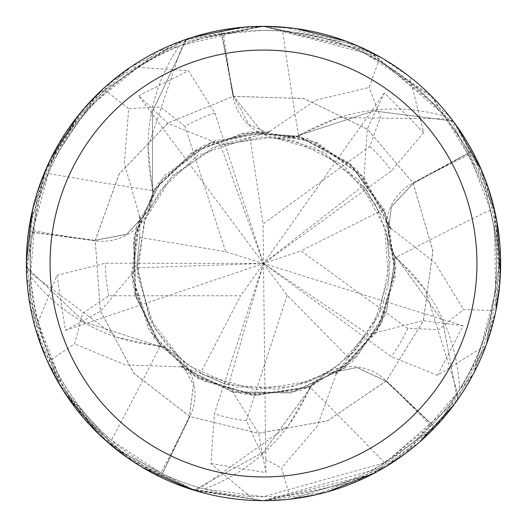 <?xml version="1.0" encoding="UTF-8"?>
<svg xmlns="http://www.w3.org/2000/svg" width="527" height="527" viewBox="0 0 527 527"><rect width="100%" height="100%" fill="white"/><g stroke="black" fill="none" stroke-linecap="round" stroke-linejoin="round"><path stroke-width="0.4" stroke-dasharray="2.63 1.98" d="M263.5 133.845L297.847 136.223L263.5 133.845L233.606 96.309L263.5 133.845M181.104 365.988L180.629 366.779L233.066 392.371L291.418 392.944L344.342 368.38L381.574 323.453L395.882 266.879L384.486 209.654L349.599 162.883L297.999 135.643L297.768 136.533L297.999 135.65L373.748 110.907L452.858 121.065A236.952 236.952 0 0 1 472.159 151.216L413.273 183.409L391.377 206.742L387.569 238.533L395.164 256.84L395.751 256.721L425.52 290.127A181.275 181.275 0 0 1 459.564 389.749A233.197 233.197 0 0 1 432.166 424.538L384.572 462.805L263.507 496.697A233.197 233.197 0 0 1 30.302 263.5A233.197 233.197 0 0 1 263.5 30.302A233.197 233.197 0 0 1 496.697 263.5A233.197 233.197 0 0 1 263.5 496.697L204.015 488.984A233.197 233.197 0 0 1 162.468 473.674L189.931 416.534A4002.381 1026.655 137.9 0 1 160.873 472.897L162.468 473.674M140.373 216.762L139.668 216.597L131.526 274.376L149.016 330.054L188.732 372.8L242.967 394.321L301.194 390.448L352.095 361.924L385.797 314.296L395.757 256.807L395.039 256.847L395.757 256.801L442.693 321.2L457.482 399.578A236.952 236.952 0 0 1 434.768 427.245L385.955 381.192L356.996 367.576L325.587 373.781L310.522 386.66L310.818 387.187L288.243 425.816A181.275 181.275 0 0 1 204.015 488.984M269.903 131.961L269.837 131.236L212.374 141.348L164.826 175.188L136.447 226.169L132.738 284.402L154.411 338.578L197.269 378.175L252.98 395.507L310.739 387.22L310.475 386.541L310.739 387.213L263.5 452.192L194.028 490.038A236.952 236.952 0 0 1 160.695 476.988L189.41 416.33L193.409 384.578L177.797 356.627L160.9 346.279L160.491 346.72L116.77 337.188A181.275 181.275 0 0 1 30.671 276.609C36.363 343.532 63.26 398.076 111.362 440.236L160.873 472.897M459.564 389.749C494.3 332.26 504.602 272.327 490.459 209.944L468.773 152.85A233.197 233.197 0 0 0 444.156 116.045C400.217 65.243 346.397 36.93 282.703 31.1L263.5 30.302L221.702 34.084L233.066 96.454A4002.381 1026.655 -78.1 0 1 223.441 33.774M269.837 131.236L315.66 100.242L369.078 87.456L380.138 57.015L263.5 26.35A237.15 237.15 0 0 1 500.65 263.5A237.15 237.15 0 0 1 263.5 500.65A237.15 237.15 0 0 1 26.35 263.5A237.15 237.15 0 0 1 263.5 26.35L371.495 52.371L456.481 125.67M490.459 209.944A4013.322 1029.462 -6.1 0 0 395.481 257.644A51.224 51.224 0 0 1 412.97 182.935L468.773 152.85M395.481 257.644A181.275 181.275 0 0 1 425.52 290.127L457.594 392.753L457.482 399.578L442.726 321.279L395.757 256.721M327.227 491.928L263.5 500.65L371.647 474.55L457.469 399.934A237.143 237.143 0 0 1 434.907 427.384L357.069 481.408L263.5 500.65L385.81 466.672L436.027 426.205L473.714 373.268L495.742 311.483L499.985 245.806L485.683 180.59L453.2 121.19L446.409 118.845L338.894 117.64A181.275 181.275 0 0 1 444.156 116.045M57.002 275.318L65.394 330.403L100.512 311.266L136.901 267.808L139.648 237.433L140.241 216.729L132.349 276.886L152.428 334.507L196.347 376.943L253.217 394.934L310.627 386.62L357.266 356.173L386.864 309.988L395.164 256.84L387.569 238.533L391.357 206.775L413.273 183.409L472.152 151.216L413.24 183.35L391.344 206.67L387.556 238.454L395.158 256.754M384.572 462.805A4013.322 1029.462 65.9 0 0 309.856 387.213A51.224 51.224 0 0 1 386.311 380.757L432.166 424.538M309.856 387.213A181.275 181.275 0 0 1 288.243 425.816L200.55 488.042L194.028 490.038L263.5 452.192L310.818 387.187M437.509 375.316L463.101 325.818L263.5 263.5L138.654 95.769L167.705 123.252L220.286 144.431L250.022 137.652L269.89 131.822L209.357 143.298L161.051 180.53L134.82 234.844L135.36 294.481L161.031 346.45L204.397 381.344L257.44 395.191L310.522 386.66L325.587 373.781L356.957 367.576L385.955 381.192L434.768 427.245L386.001 381.146L357.056 367.523L325.66 373.742L310.601 386.634M30.671 276.609A233.197 233.197 0 0 1 30.5 273.019L116.77 337.188A181.275 181.275 0 0 0 160.168 345.817A4013.322 1029.462 137.9 0 1 111.362 440.236M160.168 345.817A51.224 51.224 0 0 1 189.931 416.534M160.695 476.988L189.47 416.363L193.475 384.618L177.862 356.68L160.952 346.344M153.285 190.662A51.224 51.224 0 0 1 95.222 240.826L32.391 232.361L48.405 173.423A4013.322 1029.462 -150.1 0 0 153.285 190.662A181.275 181.275 0 0 1 179.088 46.119C117.192 72.212 73.635 114.649 48.405 173.423M179.088 46.119A233.197 233.197 0 0 1 221.702 34.084M335.633 373.683L336.114 374.229L317.3 426.172L281.563 467.983L290.502 499.109L372.668 474.03L440.756 421.04L486.309 344.717L500.551 256.814L481.204 169.457L430.23 94.86L354.052 44.321L263.5 26.357L173.554 44.07L96.21 95.413L44.222 173.192L26.383 267.13L84.537 322.102L160.439 346.661L161.078 346.134L160.439 346.661L84.616 322.149L26.581 267.433A236.952 236.952 0 0 1 28.695 231.696L95.242 240.332L126.671 234.331L148.416 210.846L153.021 191.571L152.52 191.248L148.074 146.723L182.447 44.848L186.551 39.393A236.952 236.952 0 0 1 221.188 30.355L233.606 96.309L221.156 30.164L263.5 26.357L296.036 28.59M26.383 267.13A237.143 237.143 0 0 1 28.498 231.669L28.695 231.696A236.946 236.946 0 0 0 26.587 267.433L30.5 273.019A233.197 233.197 0 0 1 32.391 232.361M390.487 228.988L391.251 228.659L434.861 262.63L463.556 309.514L495.92 310.627L494.254 208.791L449.05 115.815L366.706 49.986L263.5 26.35L186.551 39.393L152.461 111.408L152.566 191.182L153.173 191.571L152.566 191.182L152.441 111.493L186.551 39.393A236.946 236.946 0 0 1 221.188 30.362L233.54 96.322L248.955 124.352L278.012 137.778L297.768 136.203L297.92 135.623L338.894 117.64A181.275 181.275 0 0 0 298.717 136.17A4013.322 1029.462 -78.1 0 1 282.703 31.1M298.717 136.17A51.224 51.224 0 0 1 233.066 96.454M391.251 228.659L363.874 177.131L317.004 142.369L259.745 131.131L203.211 145.597L158.39 182.955L133.97 235.951L134.701 294.29L160.485 346.72M297.768 136.203L350.554 164.496L385.02 212.381L395.224 268.889L380.619 324.026L343.367 368.386L291.266 392.378L233.382 391.851L180.919 366.272L200.438 373.228L240.582 295.785L108.733 295.785L82.739 313.209L74.617 343.867L47.766 361.99L83.641 418.063L133.654 461.942L195.339 490.644L263.493 500.65A237.15 237.15 0 0 1 255.015 500.498L210.925 463.576L214.364 413.767L263.5 263.5L240.582 295.785M453.2 121.19A237.143 237.143 0 0 1 472.33 151.124L472.152 151.216A236.946 236.946 0 0 0 452.858 121.065L373.834 110.901L297.92 135.623M495.775 311.325L486.276 344.81L437.535 375.329L391.232 356.667L263.5 263.5L287.123 295.272L348.373 357.385L335.725 373.788L376.858 330.804L394.993 272.966L385.487 213.507L350.587 164.529L299.112 136.565L243.039 133.265L191.406 153.126L153.067 191.499L148.449 210.774L126.717 234.238L95.255 240.266L126.684 234.251L148.449 210.774L153.021 191.571M336.114 374.229L376.66 332.273L395.237 276.952L388.228 219.021L357.003 169.727L307.623 138.641L249.679 131.796L194.417 150.518L152.52 191.248M287.123 295.272L246.379 420.671L263.5 458.378L281.563 467.976M472.33 151.124L495.261 213.257L500.103 279.587L486.144 345.152L454.221 404.446M419.512 442.107L375.257 472.666M285.035 27.332L357.326 45.697M380.764 57.371L409.67 76.751L423.636 132.54L384.446 92.93L367.286 129.049L363.386 185.603L379.025 211.788L390.711 228.889M289.791 499.188L263.5 500.65L255.015 500.498M481.579 170.32L496.961 221.854M500.439 273.48L473.635 373.419L405.559 453.391M384.894 467.225L315.614 494.853M346.213 41.244L432.977 97.62L487.995 187.072M494.767 210.998L499.636 285.43M390.718 228.902L362.477 176.413L314.448 141.908L255.687 131.902L197.645 149.299L154.411 189.476L133.436 241.985L136.157 297.617L160.9 346.279L177.797 356.627L193.402 384.545L189.41 416.33L160.61 477.166L105.532 440.374L62.627 389.558L35.381 328.314L26.357 261.576M139.668 216.597L124.359 163.489L128.693 108.687L103.167 88.76L59.782 142.092L33.53 205.596L26.666 275.687L40.935 345.383L75.361 407.872L127.014 457.436L191.564 489.478L263.5 500.65L192.427 489.748L126.803 457.284M457.469 399.934L457.482 399.571A236.946 236.946 0 0 1 434.768 427.245L434.907 427.384M47.476 361.338L35.48 328.664L56.969 275.325L105.4 263.204L263.5 263.5L228.474 385.23L200.431 373.235M107.264 441.909L59.577 384.552M32.305 210.701L50.144 159.971M77.68 116.157L158.107 51.06L260.186 26.376M210.932 463.543L265.911 472.587L258.566 433.273L228.474 385.23M180.629 366.779L125.274 364.901L74.603 343.867M463.095 325.818L423.438 320.66L368.452 334.428L263.5 263.5L220.286 144.431M28.498 231.669L46.468 167.922L81.54 111.414L131.368 66.573L192.052 37.371M242.268 27.305L263.5 26.35L183.567 40.23L111.981 81.066L58.589 144.121L29.986 222.137L30.191 305.989L60.058 385.356L116.467 449.564L194.028 490.038A236.946 236.946 0 0 1 160.695 476.981M368.452 334.434L348.38 357.392M139.655 237.433L225.714 251.682L184.97 126.282A158.1 158.1 0 0 1 214.924 113.048L188.435 70.737L138.654 95.762M103.694 88.279L131.065 66.777L188.435 70.73M263.5 500.65A237.15 237.15 0 0 0 290.502 499.109A237.15 237.15 0 0 1 263.5 500.65L188.389 488.443M141.842 467.067L99.102 434.419M65.947 394.697L28.886 298.084L36.956 193.376M45.546 170.043L85.354 106.961M184.97 126.282L160.366 106.948L128.7 108.694M379.018 211.795L301.016 250.852L407.687 328.354L438.958 329.533L463.549 309.507M495.92 310.627A237.15 237.15 0 0 1 486.276 344.81A237.15 237.15 0 0 0 495.92 310.627M103.167 88.76A237.15 237.15 0 0 1 131.065 66.777M214.924 113.048L263.5 263.5L263.065 223.909L369.737 146.414L380.52 117.04L369.071 87.456M186.775 39.11A237.143 237.143 0 0 1 221.156 30.164M193.679 490.136A237.143 237.143 0 0 1 160.61 477.166M250.022 137.659L263.065 223.909M265.911 472.581L263.5 263.5L363.386 185.603M47.766 361.99A237.15 237.15 0 0 1 35.48 328.664A237.15 237.15 0 0 0 47.766 361.99M384.446 92.93L263.5 263.5L301.016 250.852M423.629 132.54L391.581 170.807L263.5 263.5L225.714 251.682M380.138 57.015A237.15 237.15 0 0 1 409.67 76.751A237.15 237.15 0 0 0 380.138 57.015M65.394 330.403L263.5 263.5L136.901 267.808M412.97 182.935A4002.381 1026.655 -6.1 0 1 469.61 154.418M386.311 380.757A4002.381 1026.655 65.9 0 1 430.934 425.809M95.222 240.826A4002.381 1026.655 -150.1 0 1 32.634 230.609M100.512 311.266L133.996 373.386L189.825 416.534L258.375 433.266L327.807 420.704L386.139 381.008L423.306 321.042L432.898 251.155L413.24 183.35M367.286 129.049L303.684 98.477L233.151 96.388L167.856 123.14L119.076 174.121L95.216 240.523L100.393 310.877L133.713 373.057L189.47 416.363M258.566 433.273L327.992 420.625L386.278 380.856L423.379 320.831L432.878 250.918L413.155 183.172L367.602 129.299L304.105 98.582L233.547 96.316M423.438 320.66L432.865 250.72L413.056 182.994L367.431 129.168L303.875 98.523L233.349 96.349L168.034 123.022L119.201 173.917L95.242 240.325M167.705 123.252L118.97 174.292L95.189 240.727L100.459 311.088L133.865 373.241L189.641 416.449L258.158 433.26L327.59 420.79L386.001 381.146M246.379 420.671A158.1 158.1 0 0 1 214.364 413.767M407.687 328.354A158.1 158.1 0 0 1 391.232 356.667M108.733 295.785A158.1 158.1 0 0 1 105.4 263.204M369.737 146.414A158.1 158.1 0 0 1 391.581 170.807M139.846 236.511L136.941 264.699L149.069 317.577L181.584 359.981L202.803 374.565L255.351 389.802L309.692 381.337L338.182 365.685L372.78 327.346L389.506 275.364L387.556 238.454M379.4 212.651L366.173 189.489L323.921 152.29L272.591 137.264L219.133 144.965L172.527 175.504L144.2 221.235L137.514 275.575L154.582 327.972L177.856 356.687M347.675 358.017L378.676 315.969L390.039 260.937L386.568 233.955L375.731 205.003L343.413 165.359L294.817 140.874L263.151 136.934L212.612 147.613L168.528 179.839L148.41 210.846M250.957 137.56L197.645 155.419L159.951 190.721L145.353 218.112L137.033 268.539L151.242 321.951L165.577 343.683L189.213 365.975L236.551 387.161L291.154 387.009L325.66 373.748M278.058 137.778L314.612 147.712L358.459 179.819L384.75 227.196L388.59 282.782L381.877 308.269L354.388 351.575L328.907 371.858L305.107 383.03L277.182 389.321L225.24 384.143L199.621 372.76"/><path stroke-width="0.79" d="M260.186 26.376L263.487 26.35A237.15 237.15 0 0 1 500.65 263.5A237.15 237.15 0 0 1 263.5 500.65A237.15 237.15 0 0 1 26.35 263.5A237.15 237.15 0 0 1 263.5 26.35L285.035 27.332M263.5 50.065A213.435 213.435 0 0 1 476.935 263.5A213.435 213.435 0 0 1 263.5 476.935A213.435 213.435 0 0 1 50.065 263.5A213.435 213.435 0 0 1 263.5 50.065M454.221 404.446L419.512 442.107M375.257 472.666L327.227 491.928M357.326 45.697L380.764 57.371M456.481 125.67L481.579 170.32M496.961 221.854L500.439 273.48M405.559 453.391L384.894 467.225M315.614 494.853L289.791 499.188M296.036 28.59L346.213 41.244M487.995 187.072L494.767 210.998M499.636 285.43L495.775 311.325M126.803 457.284L107.264 441.909M59.577 384.552L47.476 361.338M26.357 261.576L32.305 210.701M50.144 159.971L77.68 116.157M192.052 37.371L242.268 27.305M188.389 488.443L141.842 467.067M99.102 434.419L65.947 394.697M36.956 193.376L45.546 170.043M85.354 106.961L103.694 88.279"/></g></svg>
